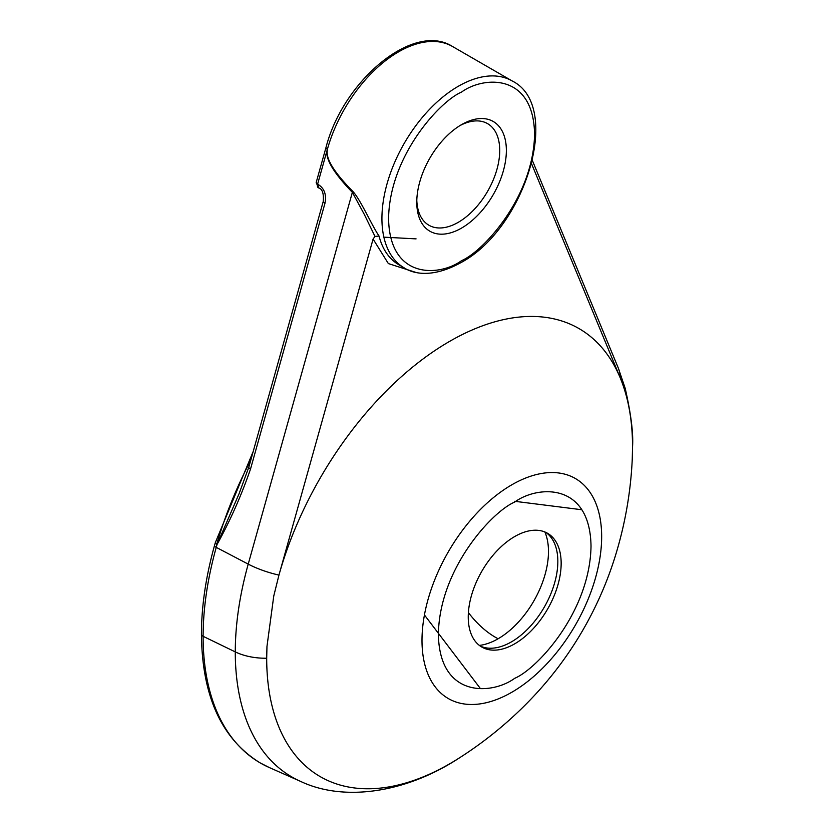 <?xml version="1.0" encoding="UTF-8"?>
<svg xmlns="http://www.w3.org/2000/svg" width="834" height="834" viewBox="0 0 834 834"><rect width="100%" height="100%" fill="white"/><g stroke="black" fill="none" stroke-linecap="round" stroke-linejoin="round"><path stroke-width="1.25" d="M266.692 658.224A46.923 27.095 180 0 1 235.271 651.896C235.344 624.176 239.66 594.913 248.219 564.118A46.923 15.523 15.6 0 0 278.952 575.095L273.771 595.966L266.963 646.506L266.692 658.224A258.707 149.359 120 0 0 449.62 763.84A258.707 149.359 120 0 0 460.014 757.501C488.046 739.529 513.39 718.272 536.033 693.742C553.891 674.32 569.476 653.178 582.778 630.285C596.122 607.215 606.798 583.018 614.794 557.685C624.875 525.556 630.692 492.717 632.255 459.159A258.707 149.359 120 0 0 632.547 446.993C632.516 420.805 628.419 397.818 620.288 378.031A258.707 149.359 120 0 0 449.62 341.377A258.707 149.359 120 0 0 278.952 575.095L373.09 239.066L374.977 236.408L364.281 214.369L352.365 192.341A4.691 1.783 135.9 0 0 352.865 191.434C360.768 199.993 371.349 224.627 379.053 236.085A107.93 62.31 120 0 0 398.975 264.847L404.281 267.912A107.93 62.31 -60 0 1 387.737 181.426A107.93 62.31 -60 0 1 458.252 86.309A107.93 62.31 -60 0 1 512.212 80.971L452.528 46.506A107.93 62.31 120 0 0 398.569 51.854A107.93 62.31 120 0 0 327.366 149.359L327.512 149.442C325.177 157.918 333.631 171.919 352.865 191.434M318.525 187.869C322.289 188.828 323.863 193.332 323.258 201.38L323.258 201.38A4.691 1.553 15.6 0 0 324.989 203.215C326.678 194.374 324.228 188.015 317.618 184.147L317.618 184.147A4.691 2.711 -60 0 0 317.4 185.648A4.691 2.711 120 0 0 318.369 187.796L316.201 182.458A4.691 1.553 15.6 0 0 317.618 184.137L326.855 151.183C326 160.149 334.497 173.868 352.365 192.341L248.219 564.118L216.235 547.365L217.028 544.529A4.691 1.553 -164.4 0 1 216.725 544.362L215.308 542.684L253.192 451.496M479.373 645.412A71.234 41.127 120 0 0 498.117 638.761A71.234 41.127 120 0 0 544.863 531.967M480.238 646.048A65.698 37.926 120 0 0 486.107 647.862A65.698 37.926 120 0 0 511.388 641.909A65.698 37.926 120 0 0 552.202 590.305A65.698 37.926 120 0 0 550.357 536.575A65.698 37.926 120 0 0 545.853 532.405M514.703 536.543A65.698 37.926 -60 0 1 547.552 533.291A65.698 37.926 -60 0 1 557.623 585.937A65.698 37.926 -60 0 1 514.703 643.827A65.698 37.926 -60 0 1 481.854 647.08A65.698 37.926 -60 0 1 471.783 594.433A65.698 37.926 -60 0 1 514.703 536.543M459.878 125.642A58.661 33.871 -60 0 1 487.577 123.64A58.661 33.871 -60 0 1 496.574 170.636A58.661 33.871 -60 0 1 458.252 222.334A58.661 33.871 -60 0 1 428.916 225.232A58.661 33.871 -60 0 1 416.802 200.243M461.567 124.631L461.567 124.631A63.353 36.571 -60 0 1 506.363 150.495A63.353 36.571 -60 0 1 461.567 228.078A63.353 36.571 -60 0 1 416.771 202.214A63.353 36.571 -60 0 1 461.567 124.631L461.567 124.631M531.633 163.923L620.288 378.031A46.923 35.028 -22.5 0 0 618.265 367.961L625.198 388.321C630.952 413.779 633.413 433.096 632.568 446.273A46.923 27.095 180 0 1 632.547 446.993M374.977 236.408L379.053 236.085M250.523 469.031A4.691 1.553 -164.4 0 1 248.803 467.186L239.077 493.728L217.028 544.529C230.163 520.77 241.328 495.604 250.523 469.031L324.989 203.215M316.201 182.458L325.938 147.691A4.691 1.553 -164.4 0 0 327.366 149.359L326.855 151.183L327.512 149.442M317.618 184.147L318.682 187.931M581.527 509.71L514.693 501.297M511.826 484.794A127.049 73.35 -60 0 1 601.658 536.658A127.049 73.35 -60 0 1 511.826 692.251A127.049 73.35 -60 0 1 421.994 640.387A127.049 73.35 -60 0 1 511.826 484.794M514.703 502.058C537.023 485.628 589.982 481.499 591.025 546.124C589.982 611.947 537.023 668.962 514.703 678.313C492.383 694.743 439.424 698.871 438.382 634.247C439.424 568.423 492.383 511.409 514.703 502.058M460.014 757.501C405.96 793.228 343.618 801.922 300.553 781.375A273.166 157.72 120 0 1 235.271 651.896L203.11 636.311A276.825 159.826 120 0 0 269.267 767.53L260.145 762.891C221.625 739.049 202.057 696.161 201.432 634.236L201.432 634.236A4.691 2.711 -0 0 0 202.808 636.154A4.691 2.711 -0 0 0 203.11 636.311C203.173 608.215 207.551 578.567 216.235 547.365A4.691 1.553 -164.4 0 1 215.933 547.198A4.691 1.553 -164.4 0 1 214.505 545.53L215.308 542.684M461.567 92.063C482.917 76.342 533.572 72.391 534.563 134.211C533.572 197.168 482.917 251.701 461.567 260.646C440.216 276.367 389.561 280.318 388.571 218.498C389.561 155.531 440.216 100.997 461.567 92.063M498.117 638.761A71.328 41.179 60 0 1 495.459 637.312A71.328 41.179 -120 0 1 468.395 612.604M373.09 239.066L388.352 263.575L415.384 272.249M216.736 544.341A276.867 159.847 -60 0 1 250.732 460.274M383.88 237.158L416.072 238.878M404.281 267.912C413.612 274.042 432.929 278.035 460.597 262.793C525.243 228.933 563.075 106.074 512.212 80.971M632.568 446.273L632.255 459.159M532.436 160.67L618.265 367.961M300.553 781.375L269.267 767.53M201.432 634.236C201.505 606.151 205.862 576.586 214.505 545.53M323.258 201.38L248.803 467.186M325.938 147.691C343.014 80.762 413.487 21.403 452.528 46.506M480.009 688.05L424.433 614.95"/></g></svg>
